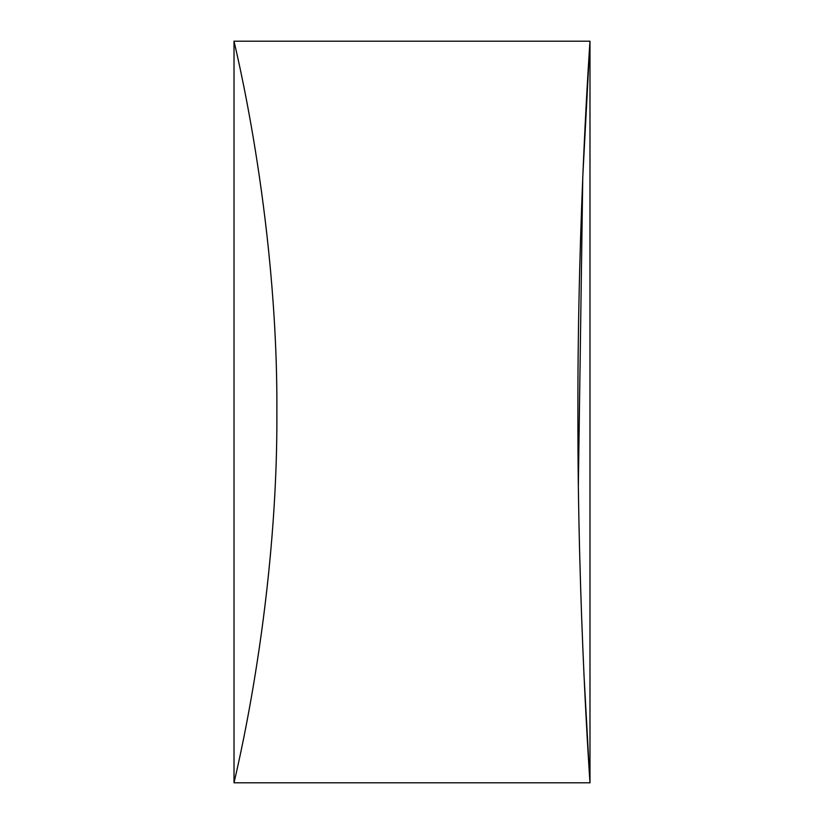 <?xml version="1.0" encoding="UTF-8"?>
<svg xmlns="http://www.w3.org/2000/svg" width="824" height="824" viewBox="0 0 824 824"><rect width="100%" height="100%" fill="white"/><g stroke="black" fill="none" stroke-linecap="round" stroke-linejoin="round"><path stroke-width="1.24" d="M583.948 674.197L589.984 782.8L589.984 41.2C590.365 36.38 577.552 213.025 577.902 412C577.531 610.028 590.345 787.62 589.984 782.8L234.016 782.8C232.615 787.064 277.904 611.614 276.874 411.99C277.966 213.262 232.677 36.905 234.016 41.2L589.984 41.2L582.764 176.923L578.366 484.697M234.016 782.8L234.016 41.2"/></g></svg>
